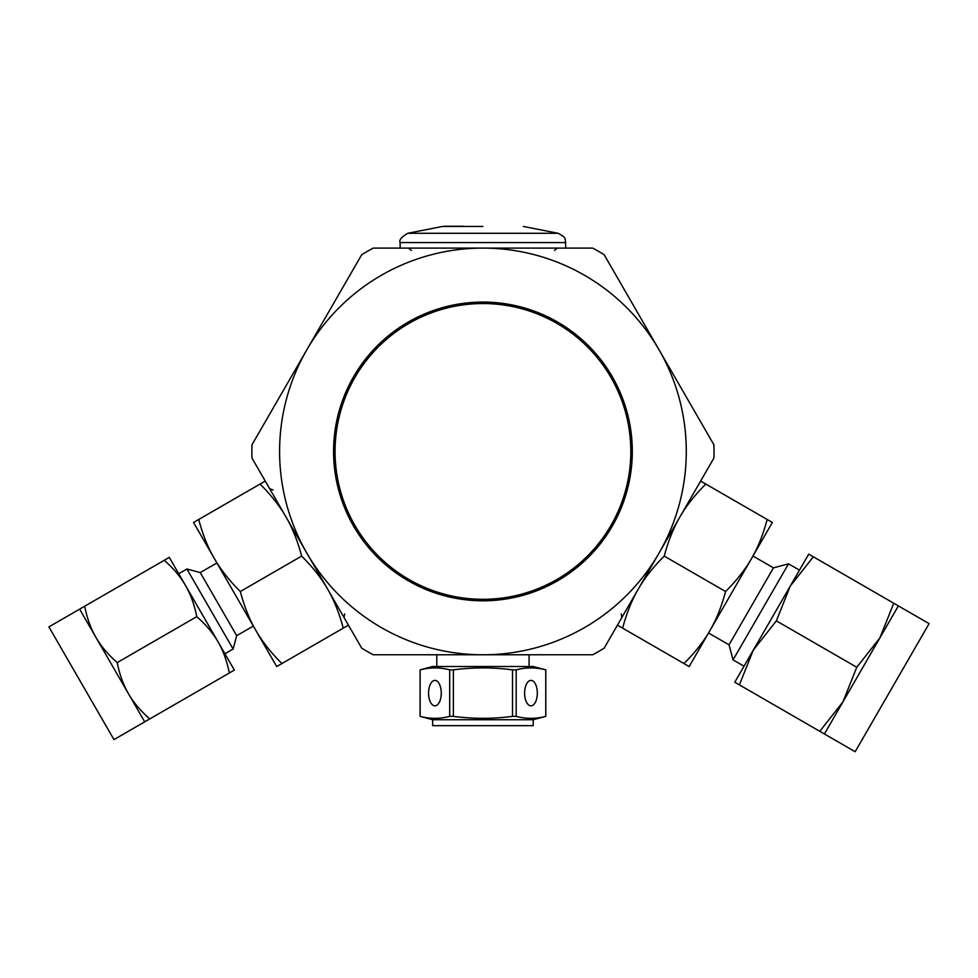<?xml version="1.0" encoding="UTF-8"?>
<svg xmlns="http://www.w3.org/2000/svg" width="978" height="978" viewBox="0 0 978 978"><rect width="100%" height="100%" fill="white"/><g stroke="black" fill="none" stroke-linecap="round" stroke-linejoin="round"><path stroke-width="1.47" d="M482.936 654.771L592.692 654.771A231.065 231.065 0 0 0 604.159 648.157L659.038 553.108A203.338 203.338 0 0 1 306.835 553.108A203.338 203.338 0 0 1 306.835 349.769L361.713 254.72A231.065 231.065 0 0 1 373.193 248.094L592.692 248.094A231.065 231.065 0 0 1 604.159 254.72L713.916 444.807A231.065 231.065 0 0 1 713.916 458.059L659.038 553.108A203.338 203.338 0 0 0 482.936 248.094A203.338 203.338 0 0 0 306.835 349.769L251.969 444.807A231.065 231.065 0 0 0 251.969 458.059L361.713 648.157A231.065 231.065 0 0 0 373.193 654.771L482.936 654.771M632.301 451.433A149.365 149.365 0 0 1 408.254 580.785A149.365 149.365 0 0 1 408.254 322.08A149.365 149.365 0 0 1 632.301 451.433M128.436 693.671L95.905 637.326C100.893 646.042 107.996 654.465 117.201 662.595C119.634 674.637 123.375 684.991 128.436 693.671C133.424 702.4 140.526 710.823 149.744 718.94L144.707 721.85L128.436 693.671M164.255 560.296L169.292 557.387L218.094 641.91C213.106 633.194 206.003 624.771 196.786 616.641C194.365 604.6 190.612 594.245 185.551 585.565C180.563 576.837 173.461 568.414 164.255 560.296L84.67 606.238C87.103 618.279 90.844 628.634 95.905 637.326L79.634 609.147L84.67 606.238M79.634 609.147L48.9 626.898L81.431 683.243L113.974 739.6L144.707 721.85M178.717 573.719L186.896 568.988L233.119 649.037L224.928 653.756M186.896 568.988L200.258 572.57L236.688 635.688L233.119 649.037M240.319 591.519C244.256 606.421 249.451 619.429 255.918 630.529L214.329 558.499C220.71 569.636 229.378 580.651 240.319 591.519L301.64 556.103C297.703 541.201 292.508 528.193 286.041 517.081C279.659 505.944 270.992 494.929 260.05 484.061L265.246 481.066M348.437 625.15L343.241 628.145C339.293 613.243 334.097 600.235 327.642 589.123C321.249 577.974 312.581 566.971 301.64 556.103M198.73 519.477C202.666 534.379 207.862 547.387 214.329 558.499L193.534 522.472L260.05 484.061M234.353 670.089L229.329 672.998C226.896 660.957 223.155 650.602 218.094 641.91L234.353 670.089M281.908 663.549L276.713 666.556L255.918 630.529C262.3 641.678 270.967 652.693 281.908 663.549L343.241 628.145M196.786 616.641L117.201 662.595M229.329 672.998L149.744 718.94M824.417 733.965L819.796 731.299L842.902 701.947L824.417 733.965L855.163 751.715L929.1 623.646L898.366 605.895L842.902 701.947L856.777 667.265L879.882 637.913L893.745 603.23L898.366 605.895M739.392 684.881L734.771 682.216L753.256 650.199L739.392 684.881L819.796 731.299M813.329 556.812L790.224 586.152L808.708 554.135L893.745 603.23M776.361 620.847L753.256 650.199L790.224 586.152L776.361 620.847L856.777 667.265M773.464 567.863L729.026 644.832L733.06 659.881L788.525 563.829L773.464 567.863L752.974 556.03M709.955 630.541L689.16 666.556L683.964 663.549C694.906 652.693 703.573 641.678 709.967 630.529C716.422 619.429 721.617 606.421 725.566 591.519C736.507 580.651 745.163 569.636 751.556 558.499L709.967 630.529M733.06 659.881L744.014 666.201L753.256 650.187M790.224 586.164L799.466 570.15L788.525 563.829M772.351 522.472L751.556 558.499C758.011 547.387 763.219 534.379 767.155 519.477L772.351 522.472M767.155 519.477L705.823 484.061C694.881 494.929 686.226 505.944 679.832 517.081C673.377 528.193 668.17 541.201 664.233 556.103C653.292 566.971 644.624 577.974 638.243 589.123C631.776 600.235 626.58 613.243 622.644 628.145L617.448 625.15M725.566 591.519L664.233 556.103M683.964 663.549L622.644 628.145M700.627 481.066L705.823 484.061M535.589 701.849A12.714 6.357 90 0 0 536.812 688.084A12.714 6.357 90 0 0 530.968 680.395A12.714 6.357 90 0 0 524.611 693.121A12.714 6.357 90 0 0 530.968 705.835A12.714 6.357 90 0 0 535.589 701.849M439.538 701.849A12.714 6.357 -90 0 0 440.748 688.084A12.714 6.357 -90 0 0 434.917 680.395A12.714 6.357 -90 0 0 428.56 693.121A12.714 6.357 -90 0 0 434.917 705.835A12.714 6.357 -90 0 0 439.538 701.849M432.655 719.735L432.655 725.652L533.218 725.652L533.218 719.735L432.655 719.735L420.088 716.361C429.978 718.977 439.843 718.977 449.697 716.361L453.364 716.361C473.156 718.977 492.875 718.977 512.521 716.361L516.176 716.361C526.042 718.977 535.895 718.977 545.761 716.361L545.761 669.869C535.895 667.253 526.042 667.253 516.176 669.869L516.176 716.361M420.124 716.361L420.124 669.869L420.088 716.361M449.697 716.361L449.697 669.869L453.364 669.869L453.364 716.361M453.364 669.869C473.156 667.253 492.875 667.253 512.521 669.869L512.521 716.361M449.697 669.869C439.843 667.253 429.978 667.253 420.124 669.869L432.655 666.495L533.218 666.495L545.785 669.869L545.785 716.361L533.218 719.735M529.086 654.771L529.086 666.495M512.521 669.869L516.176 669.869M529.074 725.652L436.799 725.652M630.822 451.433A147.886 147.886 0 0 0 409 323.363A147.886 147.886 0 0 0 409 579.502A147.886 147.886 0 0 0 630.822 451.433M565.761 242.568L400.124 242.568C398.853 240.136 401.396 237.043 407.765 233.277L558.12 233.277C567.619 238.131 564.379 239.634 565.357 239.867L565.761 248.094M482.936 226.456L442.496 226.456L482.936 226.456M621.25 613.878L621.837 617.546M344.635 613.878L344.048 617.546M273.106 489.99L269.635 488.658M554.465 250.441L557.35 248.094M411.42 250.441L408.523 248.094M236.688 635.688L253.339 626.067M200.258 572.57L216.896 562.961M729.026 644.832L708.537 632.998M436.799 654.771L436.799 666.495M463.804 226.285L444.318 226.285M400.124 242.568L400.124 248.094M442.496 226.456L407.765 233.277M523.377 226.456L558.12 233.277"/></g></svg>
